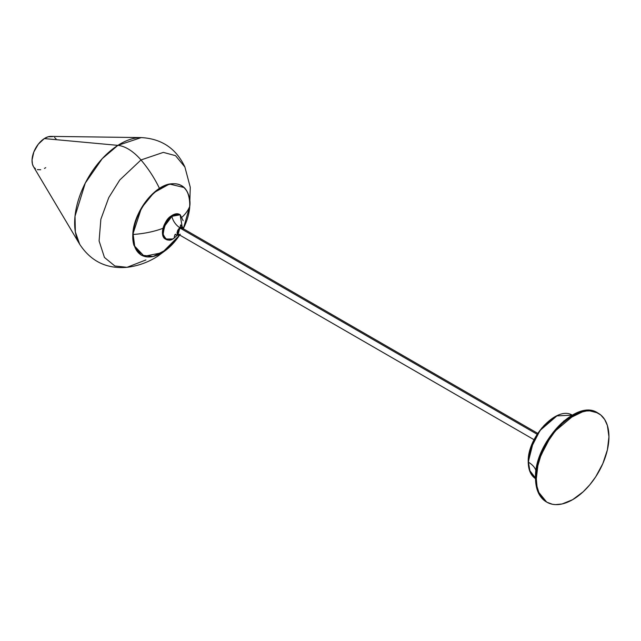 <?xml version="1.0" encoding="UTF-8"?>
<svg xmlns="http://www.w3.org/2000/svg" width="641" height="641" viewBox="0 0 641 641"><rect width="100%" height="100%" fill="white"/><g stroke="black" fill="none" stroke-linecap="round" stroke-linejoin="round"><path stroke-width="0.96" d="M183.51 228.853L182.581 227.21L179.873 227.699A10.088 5.08 54.3 0 1 171.932 216.329L164.336 226.457L163.143 234.43L165.995 239.389A14.214 8.205 -60 0 1 163.599 228.781A14.214 8.205 -60 0 1 171.884 216.257L171.299 215.921A14.214 8.205 120 0 0 163.014 228.444A14.214 8.205 120 0 0 165.41 239.053L162.558 234.093L163.751 226.121L171.267 215.921C166.484 218.693 163.575 224.679 162.518 233.877L163.143 236.361M177.509 234.991L174.36 237.883A10.088 5.08 54.3 0 1 175.009 234.862M175.233 234.582A10.088 5.08 -125.7 0 0 174.36 237.883C169.729 241.873 166.011 240.655 163.199 234.245C164.248 225.063 167.157 219.086 171.932 216.329L180.121 214.783L182.156 226.938L180.209 214.767L171.884 216.257L180.121 214.783L182.156 226.938M162.518 233.877A14.19 8.189 -60 0 1 171.267 215.921C163.239 221.217 159.401 236.241 165.41 239.053L172.605 238.965M180.265 228.22A3.67 2.115 120 0 0 177.869 231.457A3.67 2.115 120 0 0 178.43 234.398L177.725 233.268L177.869 231.457L180.265 228.22L537.142 434.261L180.265 228.22L182.1 228.036A3.67 2.115 120 0 0 180.265 228.22M133.168 234.462C132.599 225.143 142.438 197.46 163.407 186.563C184.328 176.587 191.475 195.809 189.768 206.266L189.768 206.266A72.81 39.061 -176.7 0 1 182.252 216.979A72.81 39.061 3.3 0 0 189.768 206.266A40.119 23.164 120 0 0 163.407 186.563A40.119 23.164 120 0 0 133.168 234.462A40.119 23.164 120 0 0 148.448 256.985A40.119 23.164 120 0 0 179.424 235.351L162.189 252.69L144.185 256.312L134.802 246.929L133.168 234.462A72.81 39.061 3.3 0 0 163.022 228.3A72.81 39.061 -176.7 0 1 133.168 234.462L133.168 234.462M184.071 187.525L169.448 184.023L153.936 192.653L141.485 207.916L132.823 234.326A40.199 23.212 -60 0 1 169.448 184.023A40.191 23.204 120 0 0 169.44 184.023A40.191 23.204 120 0 0 132.823 234.318L141.477 207.908L153.928 192.653L169.44 184.023C152.718 187.092 133.432 213.605 132.815 234.285L133.985 245.439L132.823 234.318A40.191 23.204 120 0 0 133.985 245.439L133.985 245.447A40.199 23.212 -60 0 1 132.823 234.326L133.985 245.447L144.329 256.36M183.422 228.42A40.119 23.164 120 0 0 189.768 206.266L183.422 228.42L189.776 206.242C189.824 189.528 183.054 182.124 169.448 184.023L169.44 184.023M536.164 471.255A28.957 16.722 0 0 0 528.4 462.169L529.795 471.055L535.515 478.675L529.795 471.055L528.24 461.945L530.628 448.74L540.034 430.464L556.877 415.913L572.197 415.136L556.877 415.913L540.034 430.464L530.628 448.74L528.4 462.169A28.957 16.722 180 0 1 535.908 470.43M553.632 417.652L541.861 427.956L533.592 440.904L528.416 461.344M535.676 478.354L538.881 459.285L552.406 433.38L576.387 413.213L588.326 410.488L597.684 412.9A51.368 29.654 120 0 0 558.103 426.658A51.368 29.654 120 0 0 535.676 478.354L536.309 478.715A51.368 29.654 -60 0 1 558.728 427.026A51.368 29.654 -60 0 1 598.309 413.261A51.368 29.654 -60 0 1 608.95 436.777L607.388 449.854L602.828 463.611L595.673 476.864L589.752 484.844L583.174 491.791L572.629 499.684L562.085 503.97L555.507 504.619L552.454 504.267L546.949 502.232L542.43 498.482L539.073 493.169L537.006 486.495L536.309 478.715L537.871 465.638L540.595 456.472L546.949 442.915L555.507 430.64L562.085 423.701L569.072 418.06L579.712 412.524L586.531 410.969L589.752 410.873L595.673 412.019L600.705 414.927L604.663 419.478L607.388 425.504L608.95 436.777A51.368 29.654 -60 0 1 586.531 488.466A51.368 29.654 -60 0 1 546.949 502.232A51.368 29.654 -60 0 1 536.309 478.715L535.676 478.354A51.368 29.654 120 0 0 546.316 501.863A51.368 29.654 120 0 0 546.637 502.047L537.759 491.134L535.676 478.354M584.808 410.745L563.904 420.913L546.485 441.785L537.663 462.674L535.507 478.114L538.015 491.799M117.88 145.363L44.293 138.584A18.349 10.593 120 0 0 33.46 166.62L32.443 164.112L32.05 159.97L33.845 151.957L38.276 144.217L44.293 138.584L117.88 145.363L102.231 158.672L85.277 183.086L75.021 216.209L75.358 231.922L79.676 244.245A64.709 37.362 -60 0 1 117.88 145.363A36.689 19.983 57.3 0 1 140.98 159.962A36.689 19.983 -122.7 0 0 117.88 145.363A64.709 37.362 -60 0 1 141.252 137.591L117.88 145.363M145.908 259.95L126.998 267.321L114.859 265.983L104.451 257.458L99.091 240.936L100.861 219.254L108.77 197.588L119.763 179.993L140.98 159.962L119.763 179.993L108.77 197.588L100.861 219.254L99.091 240.936L104.451 257.458L114.859 265.983L126.998 267.321C137.975 265.975 148.127 262.337 157.462 256.392A72.225 39.333 -122.7 0 0 161.292 253.259M159.473 188.422A72.225 39.333 -122.7 0 0 140.98 159.962A72.225 39.333 57.3 0 1 158.68 186.787M161.933 252.578A72.225 39.333 57.3 0 1 157.446 256.4L165.049 250.791M52.674 136.621L48.083 136.797L44.293 138.584A18.349 10.593 120 0 1 50.919 136.381L141.252 137.591C161.676 138.72 176.219 148.536 184.896 167.037L175.538 155.675L163.335 152.382L140.98 159.962L163.335 152.382L175.538 155.675L184.896 167.037L190.273 187.3L189.608 208.253M56.096 138.945L54.565 137.478M33.925 167.309L35.455 168.775M37.346 169.641L40.72 169.737M44.453 168.415L45.727 167.67M551.444 419.062L544.177 425.36L537.751 433.516M535.892 436.537L532.711 442.835M531.429 446.064L529.514 452.514L528.537 458.748M528.416 462.177L529.891 470.742L535.507 478.01M183.142 220.704L180.209 214.767A14.214 8.205 -60 0 0 171.884 216.257L171.299 215.921L179.624 214.431A14.214 8.205 120 0 0 171.299 215.921L171.267 215.921C174.488 213.685 177.269 213.189 179.624 214.431L180.209 214.767M176.163 213.822L171.267 215.921M183.51 228.885L182.741 227.323L181.139 227.074L179.248 228.22L177.693 230.375L177.004 232.819L177.421 234.718L178.791 235.439L180.025 235.119M537.727 433.356L182.1 228.036L182.813 229.166M180.265 234.213L179.272 234.558M178.823 234.542L534.057 439.71M165.995 239.389C168.351 240.631 171.131 240.135 174.352 237.899C169.729 241.873 166.011 240.655 163.199 234.245C164.248 225.063 167.157 219.086 171.932 216.329A10.088 5.08 -125.7 0 0 179.873 227.699L177.958 235.223L179.841 235.207M175.642 234.221L174.921 234.638L177.958 235.223M180.177 227.499L180.562 224.879L182.581 227.21M572.445 415.272C557.013 405.144 527.134 437.234 528.24 461.945C528.32 469.989 530.82 475.614 535.748 478.819M598.309 413.261L597.684 412.9C576.427 398.093 533.905 443.235 535.507 478.114C535.636 489.58 539.233 497.496 546.316 501.863L546.949 502.232M126.998 267.321C106.638 269.052 90.87 261.36 79.676 244.245L33.46 166.62M179.424 235.351L166.94 249.349L153.119 256.512L141.164 255.11L133.985 245.447"/></g></svg>
